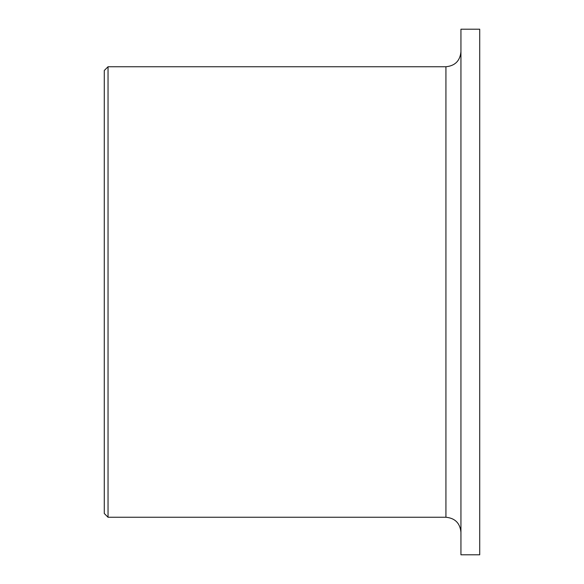 <?xml version="1.0" encoding="UTF-8"?>
<svg xmlns="http://www.w3.org/2000/svg" width="584" height="584" viewBox="0 0 584 584"><rect width="100%" height="100%" fill="white"/><g stroke="black" fill="none" stroke-linecap="round" stroke-linejoin="round"><path stroke-width="0.88" d="M108.04 517.256L104.288 513.504L104.288 70.496L108.04 66.744L108.04 517.256L445.928 517.256C455.046 518.147 460.053 523.154 460.944 532.272M479.712 29.2L479.712 554.8L460.944 554.8L460.944 29.2L479.712 29.2M108.04 66.744L445.928 66.744L445.928 517.256M445.928 66.744C455.046 65.853 460.053 60.845 460.944 51.728"/></g></svg>
